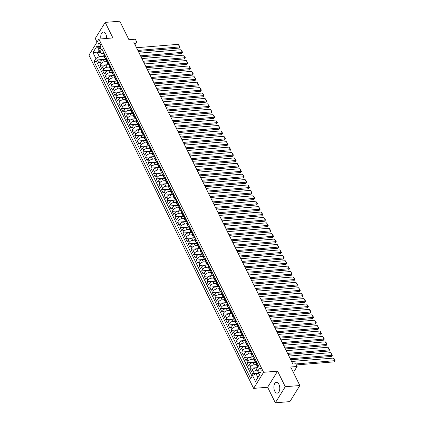 <?xml version="1.0" encoding="UTF-8"?>
<svg xmlns="http://www.w3.org/2000/svg" width="424" height="424" viewBox="0 0 424 424"><rect width="100%" height="100%" fill="white"/><g stroke="black" fill="none" stroke-linecap="round" stroke-linejoin="round"><path stroke-width="0.64" d="M278.918 384.335A5.427 2.936 -94.7 0 0 276.379 382.321A5.427 2.936 -94.7 0 0 274.01 385.496A5.427 2.936 -94.7 0 0 274.72 391.119A5.427 2.936 -94.7 0 0 277.259 393.133A5.427 2.936 -94.7 0 0 279.628 389.958A5.427 2.936 -94.7 0 0 278.918 384.335M106.657 38.446A5.427 2.936 -94.7 0 0 105.804 34.068A5.427 2.936 -94.7 0 0 103.265 32.054A5.427 2.936 -94.7 0 0 100.954 38.913M260.781 369.066A2.226 1.203 -94.7 0 0 259.737 368.233A2.226 1.203 -94.7 0 0 258.767 369.537A2.226 1.203 -94.7 0 0 259.059 371.843A2.226 1.203 -94.7 0 0 260.098 372.675A2.226 1.203 -94.7 0 0 261.073 371.371A2.226 1.203 -94.7 0 0 260.781 369.066M275.319 402.8L289.894 401.613L299.848 385.527L285.273 386.714L277.588 371.164L263.59 372.304L253.637 388.389L267.634 387.25L275.319 402.8L285.273 386.714M263.59 372.304L98.903 39.077L88.95 55.162L253.637 388.389M98.903 39.077L112.895 37.937L105.21 22.387L95.257 38.473L97.043 42.082M105.21 22.387L119.785 21.2L128.944 39.729L135.357 39.204L136.692 41.912L133.777 42.146L292.851 364.015L295.767 363.776L297.107 366.479L290.689 367.004L299.848 385.527M106.567 59.392L103.35 59.657A2.783 1.383 153.7 0 0 99.942 61.586L98.962 63.171L97.356 59.927L106.466 59.185M106.647 61.639L104.421 61.819A2.783 1.383 153.7 0 0 101.013 63.748L100.032 65.333L109.138 64.591M100.032 65.333L101.633 68.582L102.619 66.992A2.783 1.383 153.7 0 1 106.027 65.068L109.244 64.803M112.249 70.888L112.243 70.872A1.844 0.917 -26.3 0 1 112.206 70.522L111.883 69.875A1.844 0.917 153.7 0 0 111.92 70.225L108.698 70.474A2.783 1.383 153.7 0 0 105.29 72.403L104.309 73.988L102.703 70.744L111.809 70.002M114.925 76.299L114.915 76.283A1.844 0.917 -26.3 0 1 114.878 75.933L114.56 75.287A1.844 0.917 153.7 0 0 114.597 75.636L111.374 75.885A2.783 1.383 153.7 0 0 107.966 77.815L106.981 79.399L105.38 76.156L114.485 75.414M117.596 81.71L117.591 81.694A1.844 0.917 -26.3 0 1 117.554 81.344L117.231 80.693A1.844 0.917 153.7 0 0 117.268 81.042L114.045 81.297A2.783 1.383 153.7 0 0 110.638 83.221L109.657 84.811L108.051 81.562L117.157 80.82M120.262 87.1L120.268 87.116A1.844 0.917 -26.3 0 1 120.225 86.75L119.907 86.104A1.844 0.917 153.7 0 0 119.939 86.454L116.722 86.703A2.783 1.383 153.7 0 0 113.309 88.632L112.328 90.217L110.722 86.973L119.833 86.231M122.944 92.527L122.933 92.512A1.844 0.917 -26.3 0 1 122.902 92.162L122.578 91.515A1.844 0.917 153.7 0 0 122.615 91.86L119.393 92.114A2.783 1.383 153.7 0 0 115.985 94.043L115.005 95.628L113.399 92.384L122.504 91.642M125.281 97.26L122.064 97.525A2.783 1.383 153.7 0 0 118.656 99.449L117.676 101.039L116.07 97.79L125.181 97.048M127.958 102.672L124.741 102.931A2.783 1.383 153.7 0 0 121.333 104.861L120.347 106.445L118.747 103.202L127.852 102.46M130.629 108.078L127.412 108.343A2.783 1.383 153.7 0 0 124.004 110.272L123.024 111.857L121.418 108.613L130.528 107.871M133.306 113.489L130.089 113.749A2.783 1.383 153.7 0 0 126.681 115.678L125.695 117.268L124.094 114.019L133.2 113.277M136.305 119.557L136.311 119.573A1.844 0.917 -26.3 0 1 136.268 119.208L135.945 118.561A1.844 0.917 153.7 0 0 135.982 118.911L132.76 119.16A2.783 1.383 153.7 0 0 129.352 121.089L128.371 122.674L126.765 119.43L135.871 118.688M138.982 124.985L138.977 124.969A1.844 0.917 -26.3 0 1 138.939 124.619L138.622 123.972A1.844 0.917 153.7 0 0 138.653 124.317L135.436 124.571A2.783 1.383 153.7 0 0 132.028 126.5L131.043 128.085L129.442 124.842L138.547 124.1M141.658 130.396L141.648 130.38A1.844 0.917 -26.3 0 1 141.616 130.03L141.293 129.378A1.844 0.917 153.7 0 0 141.33 129.728L138.107 129.977A2.783 1.383 153.7 0 0 134.7 131.906L133.719 133.496L132.113 130.248L141.219 129.506M143.996 135.129L140.779 135.388A2.783 1.383 153.7 0 0 137.371 137.318L136.39 138.902L134.784 135.659L143.895 134.917M146.672 140.535L143.455 140.8A2.783 1.383 153.7 0 0 140.047 142.729L139.067 144.314L137.461 141.07L146.566 140.328M149.343 145.946L146.126 146.206A2.783 1.383 153.7 0 0 142.718 148.135L141.738 149.725L140.132 146.476L149.243 145.734M152.354 152.031L152.343 152.015A1.844 0.917 -26.3 0 1 152.306 151.665L151.988 151.018A1.844 0.917 153.7 0 0 152.025 151.368L148.803 151.617A2.783 1.383 153.7 0 0 145.395 153.546L144.409 155.131L142.809 151.887L151.914 151.145M154.691 156.763L151.474 157.028A2.783 1.383 153.7 0 0 148.066 158.958L147.086 160.542L145.48 157.299L154.59 156.557M157.368 162.175L154.151 162.434A2.783 1.383 153.7 0 0 150.743 164.364L149.757 165.954L148.156 162.705L157.262 161.963M160.367 168.243L160.373 168.259A1.844 0.917 -26.3 0 1 160.33 167.893L160.007 167.247A1.844 0.917 153.7 0 0 160.044 167.597L156.822 167.846A2.783 1.383 153.7 0 0 153.414 169.775L152.433 171.36L150.827 168.116L159.933 167.374M163.044 173.67L163.039 173.654A1.844 0.917 -26.3 0 1 163.002 173.305L162.684 172.658A1.844 0.917 153.7 0 0 162.715 173.003L159.498 173.257A2.783 1.383 153.7 0 0 156.085 175.186L155.105 176.771L153.504 173.527L162.609 172.785M165.387 178.403L162.169 178.663A2.783 1.383 153.7 0 0 158.762 180.592L157.781 182.182L156.175 178.933L165.281 178.191M168.058 183.815L164.841 184.074A2.783 1.383 153.7 0 0 161.433 186.004L160.452 187.588L158.846 184.345L167.957 183.603M170.734 189.221L167.517 189.486A2.783 1.383 153.7 0 0 164.109 191.415L163.129 193L161.523 189.756L170.628 189.014M173.734 195.294L173.739 195.305A1.844 0.917 -26.3 0 1 173.697 194.945L173.374 194.293A1.844 0.917 153.7 0 0 173.411 194.643L170.188 194.892A2.783 1.383 153.7 0 0 166.78 196.821L165.8 198.411L164.194 195.162L173.305 194.42M176.405 200.7L176.416 200.716A1.844 0.917 -26.3 0 1 176.368 200.351L176.05 199.704A1.844 0.917 153.7 0 0 176.087 200.054L172.865 200.303A2.783 1.383 153.7 0 0 169.457 202.232L168.471 203.817L166.871 200.573L175.976 199.831M178.753 205.449L175.536 205.714A2.783 1.383 153.7 0 0 172.128 207.643L171.148 209.228L169.542 205.984L178.652 205.243M181.43 210.861L178.213 211.12A2.783 1.383 153.7 0 0 174.805 213.049L173.819 214.639L172.218 211.391L181.324 210.649M184.101 216.272L180.884 216.532A2.783 1.383 153.7 0 0 177.476 218.461L176.495 220.045L174.889 216.802L183.995 216.06M186.772 221.678L183.56 221.943A2.783 1.383 153.7 0 0 180.147 223.872L179.167 225.457L177.566 222.213L186.671 221.471M189.448 227.089L186.231 227.349A2.783 1.383 153.7 0 0 182.823 229.278L181.843 230.868L180.237 227.619L189.343 226.877M192.454 233.174L192.448 233.158A1.844 0.917 -26.3 0 1 192.411 232.808L192.093 232.161A1.844 0.917 153.7 0 0 192.125 232.511L188.903 232.76A2.783 1.383 153.7 0 0 185.495 234.689L184.514 236.274L182.908 233.03L192.019 232.288M195.119 238.569L195.13 238.585A1.844 0.917 -26.3 0 1 195.088 238.219L194.764 237.567A1.844 0.917 153.7 0 0 194.802 237.917L191.579 238.171A2.783 1.383 153.7 0 0 188.171 240.101L187.191 241.685L185.585 238.442L194.69 237.7M197.796 243.975L197.801 243.991A1.844 0.917 -26.3 0 1 197.759 243.63L197.436 242.978A1.844 0.917 153.7 0 0 197.473 243.328L194.25 243.577A2.783 1.383 153.7 0 0 190.842 245.507L189.862 247.097L188.256 243.848L197.367 243.106M200.467 249.386L200.478 249.402A1.844 0.917 -26.3 0 1 200.43 249.036L200.112 248.39A1.844 0.917 153.7 0 0 200.149 248.74L196.927 248.989A2.783 1.383 153.7 0 0 193.519 250.918L192.533 252.503L190.933 249.259L200.038 248.517M202.815 254.135L199.598 254.4A2.783 1.383 153.7 0 0 196.19 256.329L195.21 257.914L193.604 254.67L202.709 253.928M205.492 259.546L202.274 259.806A2.783 1.383 153.7 0 0 198.867 261.735L197.881 263.325L196.28 260.076L205.386 259.334M208.163 264.958L204.946 265.217A2.783 1.383 153.7 0 0 201.538 267.147L200.557 268.731L198.951 265.488L208.057 264.746M210.834 270.364L207.622 270.629A2.783 1.383 153.7 0 0 204.209 272.558L203.228 274.143L201.623 270.894L210.733 270.157M213.844 276.448L213.834 276.432A1.844 0.917 -26.3 0 1 213.802 276.088L213.479 275.436A1.844 0.917 153.7 0 0 213.516 275.786L210.293 276.035A2.783 1.383 153.7 0 0 206.886 277.964L205.905 279.554L204.299 276.305L213.404 275.563M216.51 281.843L216.516 281.859A1.844 0.917 -26.3 0 1 216.473 281.494L216.155 280.847A1.844 0.917 153.7 0 0 216.187 281.197L212.965 281.446A2.783 1.383 153.7 0 0 209.557 283.375L208.576 284.96L206.97 281.716L216.081 280.974M219.182 287.255L219.192 287.271A1.844 0.917 -26.3 0 1 219.15 286.905L218.826 286.253A1.844 0.917 153.7 0 0 218.864 286.603L215.641 286.857A2.783 1.383 153.7 0 0 212.233 288.786L211.247 290.371L209.647 287.122L218.752 286.386M221.858 292.661L221.863 292.677A1.844 0.917 -26.3 0 1 221.821 292.316L221.498 291.664A1.844 0.917 153.7 0 0 221.535 292.014L218.312 292.263A2.783 1.383 153.7 0 0 214.904 294.192L213.924 295.782L212.318 292.534L221.429 291.791M224.206 297.409L220.989 297.675A2.783 1.383 153.7 0 0 217.581 299.604L216.595 301.188L214.994 297.945L224.1 297.203M226.877 302.821L223.66 303.086A2.783 1.383 153.7 0 0 220.252 305.01L219.272 306.6L217.666 303.351L226.771 302.609M229.548 308.232L226.337 308.492A2.783 1.383 153.7 0 0 222.929 310.421L221.943 312.006L220.342 308.762L229.448 308.02M232.225 313.638L229.008 313.903A2.783 1.383 153.7 0 0 225.6 315.832L224.619 317.417L223.013 314.173L232.119 313.431M235.23 319.728L235.225 319.712A1.844 0.917 -26.3 0 1 235.188 319.362L234.869 318.71A1.844 0.917 153.7 0 0 234.901 319.06L231.679 319.314A2.783 1.383 153.7 0 0 228.271 321.238L227.291 322.828L225.685 319.579L234.795 318.837M237.906 325.134L237.896 325.118A1.844 0.917 -26.3 0 1 237.864 324.768L237.541 324.121A1.844 0.917 153.7 0 0 237.578 324.471L234.355 324.72A2.783 1.383 153.7 0 0 230.948 326.65L229.967 328.234L228.361 324.991L237.467 324.249M240.572 330.529L240.578 330.545A1.844 0.917 -26.3 0 1 240.535 330.179L240.217 329.533A1.844 0.917 153.7 0 0 240.249 329.883L237.027 330.132A2.783 1.383 153.7 0 0 233.619 332.061L232.638 333.646L231.032 330.402L240.143 329.66M243.254 335.956L243.244 335.941A1.844 0.917 -26.3 0 1 243.206 335.591L242.888 334.939A1.844 0.917 153.7 0 0 242.926 335.289L239.703 335.543A2.783 1.383 153.7 0 0 236.295 337.467L235.309 339.057L233.709 335.808L242.814 335.066M245.591 340.689L242.374 340.949A2.783 1.383 153.7 0 0 238.966 342.878L237.986 344.463L236.38 341.219L245.491 340.477M248.268 346.095L245.051 346.36A2.783 1.383 153.7 0 0 241.643 348.29L240.657 349.874L239.057 346.631L248.162 345.889M250.939 351.507L247.722 351.772A2.783 1.383 153.7 0 0 244.314 353.696L243.334 355.286L241.728 352.037L250.833 351.295M253.944 357.591L253.939 357.575A1.844 0.917 -26.3 0 1 253.902 357.225L253.584 356.579A1.844 0.917 153.7 0 0 253.616 356.929L250.399 357.178A2.783 1.383 153.7 0 0 246.985 359.107L246.005 360.692L244.404 357.448L253.51 356.706M256.621 363.002L256.61 362.986A1.844 0.917 -26.3 0 1 256.578 362.637L256.255 361.99A1.844 0.917 153.7 0 0 256.292 362.334L253.07 362.589A2.783 1.383 153.7 0 0 249.662 364.518L248.681 366.103L247.075 362.859L256.181 362.117M257.304 367.873L255.741 367.995A2.783 1.383 153.7 0 0 252.333 369.924L251.353 371.514L249.747 368.265L257.447 367.64M98.379 46.635L98.967 47.827A2.157 1.166 -94.7 0 0 99.974 48.628A2.157 1.166 -94.7 0 0 100.917 47.366A2.157 1.166 -94.7 0 0 100.636 45.13L100.048 43.942A2.157 1.166 -94.7 0 0 99.036 43.142A2.157 1.166 -94.7 0 0 98.098 44.403A2.157 1.166 -94.7 0 0 98.379 46.635L100.965 46.428M100.499 52.571L97.425 52.825L99.301 56.609L95.888 58.539L94.006 61.581L250.674 378.579L252.561 375.537L255.502 381.483L259.589 374.88L256.647 368.928L258.534 365.886L101.861 48.887L99.979 51.929L101.235 53.482L103.551 53.291M95.888 58.539L92.951 52.587L97.038 45.983L99.979 51.929M257.241 370.126L256.812 370.163L255.741 367.995M256.366 364.571L254.14 364.751L253.07 362.589M253.69 359.16L251.464 359.34L250.399 357.178M251.019 353.754L248.793 353.934L247.722 351.772M248.342 348.343L246.116 348.523L245.051 346.36M245.671 342.931L243.445 343.111L242.374 340.949M243 337.525L240.774 337.705L239.703 335.543M240.323 332.114L238.097 332.294L237.027 330.132M237.652 326.703L235.426 326.883L234.355 324.72M234.976 321.297L232.75 321.477L231.679 319.314M232.304 315.885L230.078 316.066L229.008 313.903M229.628 310.474L227.402 310.659L226.337 308.492M226.957 305.068L224.731 305.248L223.66 303.086M224.28 299.657L222.054 299.837L220.989 297.675M221.609 294.245L219.383 294.431L218.312 292.263M218.938 288.839L216.712 289.02L215.641 286.857M216.261 283.428L214.035 283.608L212.965 281.446M213.59 278.017L211.364 278.202L210.293 276.035M210.913 272.611L208.688 272.791L207.622 270.629M208.242 267.2L206.016 267.38L204.946 265.217M205.566 261.788L203.34 261.974L202.274 259.806M202.895 256.382L200.669 256.562L199.598 254.4M200.223 250.971L197.997 251.151L196.927 248.989M197.547 245.56L195.321 245.745L194.25 243.577M194.876 240.154L192.65 240.334L191.579 238.171M192.199 234.742L189.973 234.923L188.903 232.76M189.528 229.331L187.302 229.517L186.231 227.349M186.852 223.925L184.626 224.105L183.56 221.943M184.18 218.514L181.954 218.694L180.884 216.532M181.504 213.102L179.278 213.288L178.213 211.12M178.833 207.696L176.607 207.877L175.536 205.714M176.161 202.285L173.935 202.465L172.865 200.303M173.485 196.874L171.259 197.059L170.188 194.892M170.814 191.468L168.588 191.648L167.517 189.486M168.137 186.057L165.911 186.237L164.841 184.074M165.466 180.645L163.24 180.831L162.169 178.663M162.79 175.239L160.564 175.419L159.498 173.257M160.118 169.828L157.892 170.008L156.822 167.846M157.442 164.417L155.216 164.602L154.151 162.434M154.771 159.011L152.545 159.191L151.474 157.028M152.099 153.599L149.873 153.779L148.803 151.617M149.423 148.193L147.197 148.374L146.126 146.206M146.752 142.782L144.526 142.962L143.455 140.8M144.075 137.371L141.849 137.551L140.779 135.388M141.404 131.965L139.178 132.145L138.107 129.977M138.728 126.553L136.502 126.734L135.436 124.571M136.056 121.142L133.83 121.322L132.76 119.16M133.38 115.736L131.154 115.916L130.089 113.749M130.709 110.325L128.483 110.505L127.412 108.343M128.037 104.913L125.811 105.094L124.741 102.931M125.361 99.508L123.135 99.688L122.064 97.525M122.69 94.096L120.464 94.276L119.393 92.114M120.013 88.685L117.787 88.865L116.722 86.703M117.342 83.279L115.116 83.459L114.045 81.297M114.666 77.868L112.44 78.048L111.374 75.885M111.994 72.456L109.768 72.637L108.698 70.474M109.318 67.05L107.097 67.231L106.027 65.068M97.356 59.927L96.455 61.385L252.095 376.289M256.812 370.163A2.783 1.383 -26.3 0 0 253.404 372.092L252.423 373.676L253.17 375.187M249.747 368.265L250.732 366.681A2.783 1.383 -26.3 0 1 254.14 364.751M247.075 362.859L248.056 361.269A2.783 1.383 -26.3 0 1 251.464 359.34M244.404 357.448L245.385 355.863A2.783 1.383 -26.3 0 1 248.793 353.934M241.728 352.037L242.708 350.452A2.783 1.383 -26.3 0 1 246.116 348.523M239.057 346.631L240.037 345.041A2.783 1.383 -26.3 0 1 243.445 343.111M236.38 341.219L237.361 339.635A2.783 1.383 -26.3 0 1 240.774 337.705M233.709 335.808L234.689 334.223A2.783 1.383 -26.3 0 1 238.097 332.294M231.032 330.402L232.018 328.812A2.783 1.383 -26.3 0 1 235.426 326.883M228.361 324.991L229.342 323.406A2.783 1.383 -26.3 0 1 232.75 321.477M225.685 319.579L226.67 317.995A2.783 1.383 -26.3 0 1 230.078 316.066M223.013 314.173L223.994 312.583A2.783 1.383 -26.3 0 1 227.402 310.659M220.342 308.762L221.323 307.177A2.783 1.383 -26.3 0 1 224.731 305.248M217.666 303.351L218.646 301.766A2.783 1.383 -26.3 0 1 222.054 299.837M214.994 297.945L215.975 296.355A2.783 1.383 -26.3 0 1 219.383 294.431M212.318 292.534L213.304 290.949A2.783 1.383 -26.3 0 1 216.712 289.02M209.647 287.122L210.627 285.538A2.783 1.383 -26.3 0 1 214.035 283.608M206.97 281.716L207.956 280.126A2.783 1.383 -26.3 0 1 211.364 278.202M204.299 276.305L205.28 274.72A2.783 1.383 -26.3 0 1 208.688 272.791M201.623 270.894L202.608 269.309A2.783 1.383 -26.3 0 1 206.016 267.38M198.951 265.488L199.932 263.898A2.783 1.383 -26.3 0 1 203.34 261.974M196.28 260.076L197.261 258.492A2.783 1.383 -26.3 0 1 200.669 256.562M193.604 254.67L194.584 253.08A2.783 1.383 -26.3 0 1 197.997 251.151M190.933 249.259L191.913 247.669A2.783 1.383 -26.3 0 1 195.321 245.745M188.256 243.848L189.242 242.263A2.783 1.383 -26.3 0 1 192.65 240.334M185.585 238.442L186.565 236.852A2.783 1.383 -26.3 0 1 189.973 234.923M182.908 233.03L183.894 231.446A2.783 1.383 -26.3 0 1 187.302 229.517M180.237 227.619L181.218 226.034A2.783 1.383 -26.3 0 1 184.626 224.105M177.566 222.213L178.546 220.623A2.783 1.383 -26.3 0 1 181.954 218.694M174.889 216.802L175.87 215.217A2.783 1.383 -26.3 0 1 179.278 213.288M172.218 211.391L173.199 209.806A2.783 1.383 -26.3 0 1 176.607 207.877M169.542 205.984L170.522 204.394A2.783 1.383 -26.3 0 1 173.935 202.465M166.871 200.573L167.851 198.989A2.783 1.383 -26.3 0 1 171.259 197.059M164.194 195.162L165.18 193.577A2.783 1.383 -26.3 0 1 168.588 191.648M161.523 189.756L162.503 188.166A2.783 1.383 -26.3 0 1 165.911 186.237M158.846 184.345L159.832 182.76A2.783 1.383 -26.3 0 1 163.24 180.831M156.175 178.933L157.156 177.349A2.783 1.383 -26.3 0 1 160.564 175.419M153.504 173.527L154.484 171.937A2.783 1.383 -26.3 0 1 157.892 170.008M150.827 168.116L151.808 166.531A2.783 1.383 -26.3 0 1 155.216 164.602M148.156 162.705L149.137 161.12A2.783 1.383 -26.3 0 1 152.545 159.191M145.48 157.299L146.46 155.709A2.783 1.383 -26.3 0 1 149.873 153.779M142.809 151.887L143.789 150.303A2.783 1.383 -26.3 0 1 147.197 148.374M140.132 146.476L141.118 144.891A2.783 1.383 -26.3 0 1 144.526 142.962M137.461 141.07L138.441 139.48A2.783 1.383 -26.3 0 1 141.849 137.551M134.784 135.659L135.77 134.074A2.783 1.383 -26.3 0 1 139.178 132.145M132.113 130.248L133.094 128.663A2.783 1.383 -26.3 0 1 136.502 126.734M129.442 124.842L130.422 123.252A2.783 1.383 -26.3 0 1 133.83 121.322M126.765 119.43L127.746 117.846A2.783 1.383 -26.3 0 1 131.154 115.916M124.094 114.019L125.075 112.434A2.783 1.383 -26.3 0 1 128.483 110.505M121.418 108.613L122.403 107.023A2.783 1.383 -26.3 0 1 125.811 105.094M118.747 103.202L119.727 101.617A2.783 1.383 -26.3 0 1 123.135 99.688M116.07 97.79L117.056 96.206A2.783 1.383 -26.3 0 1 120.464 94.276M113.399 92.384L114.379 90.794A2.783 1.383 -26.3 0 1 117.787 88.865M110.722 86.973L111.708 85.388A2.783 1.383 -26.3 0 1 115.116 83.459M108.051 81.562L109.032 79.977A2.783 1.383 -26.3 0 1 112.44 78.048M105.38 76.156L106.36 74.566A2.783 1.383 -26.3 0 1 109.768 72.637M102.703 70.744L103.684 69.16A2.783 1.383 -26.3 0 1 107.097 67.231M105.571 56.387L105.099 57.139A2.783 1.383 153.7 0 0 104.94 58.183A2.783 1.383 153.7 0 0 106.223 58.698M104.5 54.224L104.034 54.977A2.783 1.383 153.7 0 0 103.869 56.021L104.94 58.183M107.171 59.636L106.705 60.388A2.783 1.383 153.7 0 0 106.546 61.432L107.611 63.595A2.783 1.383 -26.3 0 1 107.776 62.551L108.242 61.798M109.848 65.042L109.381 65.794A2.783 1.383 153.7 0 0 109.217 66.838L110.288 69.006A2.783 1.383 -26.3 0 1 110.447 67.962L110.913 67.204M112.519 70.453L112.053 71.206A2.783 1.383 153.7 0 0 111.888 72.25L112.959 74.412A2.783 1.383 -26.3 0 1 113.123 73.368L113.59 72.615M115.196 75.864L114.724 76.617A2.783 1.383 153.7 0 0 114.565 77.661L115.635 79.823A2.783 1.383 -26.3 0 1 115.794 78.779L116.261 78.027M117.867 81.27L117.4 82.023A2.783 1.383 153.7 0 0 117.236 83.067L118.307 85.229A2.783 1.383 -26.3 0 1 118.471 84.191L118.937 83.433M120.538 86.682L120.072 87.434A2.783 1.383 153.7 0 0 119.913 88.478L120.983 90.641A2.783 1.383 -26.3 0 1 121.142 89.597L121.609 88.844M123.214 92.088L122.748 92.845A2.783 1.383 153.7 0 0 122.584 93.89L123.654 96.052A2.783 1.383 -26.3 0 1 123.819 95.008L124.285 94.255M125.886 97.499L125.419 98.251A2.783 1.383 153.7 0 0 125.26 99.296L126.326 101.458A2.783 1.383 -26.3 0 1 126.49 100.419L126.956 99.661M128.562 102.91L128.096 103.663A2.783 1.383 153.7 0 0 127.931 104.707L129.002 106.869A2.783 1.383 -26.3 0 1 129.161 105.825L129.633 105.073M131.233 108.316L130.767 109.074A2.783 1.383 153.7 0 0 130.608 110.118L131.673 112.281A2.783 1.383 -26.3 0 1 131.838 111.236L132.304 110.484M133.91 113.727L133.443 114.48A2.783 1.383 153.7 0 0 133.279 115.524L134.35 117.687A2.783 1.383 -26.3 0 1 134.509 116.648L134.975 115.89M136.581 119.139L136.115 119.891A2.783 1.383 153.7 0 0 135.95 120.935L137.021 123.098A2.783 1.383 -26.3 0 1 137.185 122.054L137.652 121.301M139.257 124.545L138.786 125.303A2.783 1.383 153.7 0 0 138.627 126.341L139.697 128.509A2.783 1.383 -26.3 0 1 139.856 127.465L140.323 126.712M141.929 129.956L141.462 130.709A2.783 1.383 153.7 0 0 141.298 131.753L142.369 133.915A2.783 1.383 -26.3 0 1 142.533 132.876L142.999 132.118M144.6 135.367L144.133 136.12A2.783 1.383 153.7 0 0 143.975 137.164L145.045 139.326A2.783 1.383 -26.3 0 1 145.204 138.282L145.671 137.53M147.276 140.773L146.81 141.531A2.783 1.383 153.7 0 0 146.646 142.57L147.716 144.738A2.783 1.383 -26.3 0 1 147.881 143.694L148.347 142.941M149.948 146.185L149.481 146.937A2.783 1.383 153.7 0 0 149.322 147.981L150.388 150.144A2.783 1.383 -26.3 0 1 150.552 149.105L151.018 148.347M152.624 151.596L152.158 152.349A2.783 1.383 153.7 0 0 151.993 153.393L153.064 155.555A2.783 1.383 -26.3 0 1 153.223 154.511L153.689 153.758M155.295 157.002L154.829 157.76A2.783 1.383 153.7 0 0 154.67 158.799L155.735 160.966A2.783 1.383 -26.3 0 1 155.899 159.922L156.366 159.17M157.972 162.413L157.505 163.166A2.783 1.383 153.7 0 0 157.341 164.21L158.412 166.372A2.783 1.383 -26.3 0 1 158.571 165.334L159.037 164.576M160.643 167.825L160.177 168.577A2.783 1.383 153.7 0 0 160.012 169.621L161.083 171.784A2.783 1.383 -26.3 0 1 161.247 170.739L161.714 169.987M163.314 173.231L162.848 173.988A2.783 1.383 153.7 0 0 162.689 175.027L163.759 177.195A2.783 1.383 -26.3 0 1 163.918 176.151L164.385 175.398M165.991 178.642L165.524 179.394A2.783 1.383 153.7 0 0 165.36 180.439L166.431 182.601A2.783 1.383 -26.3 0 1 166.595 181.562L167.061 180.804M168.662 184.053L168.196 184.806A2.783 1.383 153.7 0 0 168.037 185.85L169.107 188.012A2.783 1.383 -26.3 0 1 169.266 186.968L169.733 186.216M171.338 189.459L170.872 190.217A2.783 1.383 153.7 0 0 170.708 191.256L171.778 193.423A2.783 1.383 -26.3 0 1 171.943 192.379L172.409 191.627M174.01 194.87L173.543 195.623A2.783 1.383 153.7 0 0 173.384 196.667L174.45 198.829A2.783 1.383 -26.3 0 1 174.614 197.791L175.08 197.033M176.686 200.282L176.22 201.034A2.783 1.383 153.7 0 0 176.055 202.078L177.126 204.241A2.783 1.383 -26.3 0 1 177.285 203.197L177.751 202.444M179.357 205.688L178.891 206.446A2.783 1.383 153.7 0 0 178.732 207.484L179.797 209.652A2.783 1.383 -26.3 0 1 179.962 208.608L180.428 207.855M182.034 211.099L181.567 211.852A2.783 1.383 153.7 0 0 181.403 212.896L182.474 215.058A2.783 1.383 -26.3 0 1 182.633 214.019L183.099 213.261M184.705 216.51L184.239 217.263A2.783 1.383 153.7 0 0 184.074 218.307L185.145 220.469A2.783 1.383 -26.3 0 1 185.309 219.425L185.776 218.673M187.376 221.916L186.91 222.674A2.783 1.383 153.7 0 0 186.751 223.713L187.821 225.881A2.783 1.383 -26.3 0 1 187.98 224.837L188.447 224.084M190.053 227.328L189.586 228.08A2.783 1.383 153.7 0 0 189.422 229.124L190.493 231.287A2.783 1.383 -26.3 0 1 190.657 230.248L191.123 229.49M192.724 232.739L192.258 233.492A2.783 1.383 153.7 0 0 192.099 234.536L193.169 236.698A2.783 1.383 -26.3 0 1 193.328 235.654L193.794 234.901M195.4 238.145L194.934 238.903A2.783 1.383 153.7 0 0 194.77 239.942L195.84 242.109A2.783 1.383 -26.3 0 1 196.005 241.065L196.471 240.313M198.072 243.556L197.605 244.309A2.783 1.383 153.7 0 0 197.446 245.353L198.512 247.515A2.783 1.383 -26.3 0 1 198.676 246.477L199.142 245.719M200.748 248.968L200.282 249.72A2.783 1.383 153.7 0 0 200.117 250.764L201.188 252.927A2.783 1.383 -26.3 0 1 201.347 251.883L201.813 251.13M203.419 254.374L202.953 255.131A2.783 1.383 153.7 0 0 202.789 256.17L203.859 258.338A2.783 1.383 -26.3 0 1 204.024 257.294L204.49 256.541M206.096 259.785L205.624 260.537A2.783 1.383 153.7 0 0 205.465 261.582L206.536 263.744A2.783 1.383 -26.3 0 1 206.695 262.7L207.161 261.947M208.767 265.196L208.301 265.949A2.783 1.383 153.7 0 0 208.136 266.993L209.207 269.155A2.783 1.383 -26.3 0 1 209.371 268.111L209.838 267.358M211.438 270.602L210.972 271.36A2.783 1.383 153.7 0 0 210.813 272.399L211.883 274.566A2.783 1.383 -26.3 0 1 212.042 273.522L212.509 272.77M214.115 276.013L213.648 276.766A2.783 1.383 153.7 0 0 213.484 277.81L214.555 279.973A2.783 1.383 -26.3 0 1 214.719 278.928L215.185 278.176M216.786 281.425L216.32 282.177A2.783 1.383 153.7 0 0 216.161 283.221L217.226 285.384A2.783 1.383 -26.3 0 1 217.39 284.34L217.857 283.587M219.462 286.831L218.996 287.589A2.783 1.383 153.7 0 0 218.832 288.627L219.902 290.795A2.783 1.383 -26.3 0 1 220.061 289.751L220.533 288.998M222.134 292.242L221.667 292.995A2.783 1.383 153.7 0 0 221.508 294.039L222.573 296.201A2.783 1.383 -26.3 0 1 222.738 295.157L223.204 294.404M224.81 297.653L224.344 298.406A2.783 1.383 153.7 0 0 224.179 299.45L225.25 301.612A2.783 1.383 -26.3 0 1 225.409 300.568L225.875 299.816M227.481 303.059L227.015 303.817A2.783 1.383 153.7 0 0 226.851 304.856L227.921 307.024A2.783 1.383 -26.3 0 1 228.086 305.98L228.552 305.222M230.158 308.471L229.686 309.223A2.783 1.383 153.7 0 0 229.527 310.267L230.598 312.43A2.783 1.383 -26.3 0 1 230.757 311.386L231.223 310.633M232.829 313.882L232.363 314.635A2.783 1.383 153.7 0 0 232.198 315.679L233.269 317.841A2.783 1.383 -26.3 0 1 233.433 316.797L233.9 316.044M235.5 319.288L235.034 320.041A2.783 1.383 153.7 0 0 234.875 321.085L235.945 323.252A2.783 1.383 -26.3 0 1 236.104 322.208L236.571 321.45M238.177 324.699L237.71 325.452A2.783 1.383 153.7 0 0 237.546 326.496L238.617 328.658A2.783 1.383 -26.3 0 1 238.781 327.614L239.247 326.862M240.848 330.111L240.382 330.863A2.783 1.383 153.7 0 0 240.223 331.907L241.288 334.07A2.783 1.383 -26.3 0 1 241.452 333.026L241.918 332.273M243.524 335.517L243.058 336.269A2.783 1.383 153.7 0 0 242.894 337.313L243.964 339.476A2.783 1.383 -26.3 0 1 244.123 338.437L244.595 337.679M246.196 340.928L245.729 341.68A2.783 1.383 153.7 0 0 245.57 342.724L246.636 344.887A2.783 1.383 -26.3 0 1 246.8 343.843L247.266 343.09M248.872 346.339L248.406 347.092A2.783 1.383 153.7 0 0 248.241 348.136L249.312 350.298A2.783 1.383 -26.3 0 1 249.471 349.254L249.937 348.502M251.543 351.745L251.077 352.498A2.783 1.383 153.7 0 0 250.913 353.542L251.983 355.704A2.783 1.383 -26.3 0 1 252.148 354.665L252.614 353.908M254.214 357.156L253.748 357.909A2.783 1.383 153.7 0 0 253.589 358.953L254.66 361.116A2.783 1.383 -26.3 0 1 254.819 360.071L255.285 359.319M256.891 362.562L256.425 363.32A2.783 1.383 153.7 0 0 256.26 364.364L257.331 366.527A2.783 1.383 -26.3 0 1 257.495 365.483L257.962 364.73M103.975 56.228L99.301 56.609M293.397 372.473L297.107 366.479M135.007 44.637L136.692 41.912M99.089 50.133L97.425 52.825L92.951 52.587M258.847 373.374L255.969 373.608L257.84 377.392L259.504 374.705M96.455 61.385L94.006 61.581M252.423 373.676L258.741 373.162M108.899 64.109A2.783 1.383 -26.3 0 1 107.611 63.595M111.57 69.515A2.783 1.383 -26.3 0 1 110.288 69.006M114.247 74.926A2.783 1.383 -26.3 0 1 112.959 74.412M116.918 80.337A2.783 1.383 -26.3 0 1 115.635 79.823M119.595 85.743A2.783 1.383 -26.3 0 1 118.307 85.229M122.266 91.155A2.783 1.383 -26.3 0 1 120.983 90.641M124.937 96.566A2.783 1.383 -26.3 0 1 123.654 96.052M127.613 101.972A2.783 1.383 -26.3 0 1 126.326 101.458M130.285 107.383A2.783 1.383 -26.3 0 1 129.002 106.869M132.961 112.795A2.783 1.383 -26.3 0 1 131.673 112.281M135.632 118.201A2.783 1.383 -26.3 0 1 134.35 117.687M138.309 123.612A2.783 1.383 -26.3 0 1 137.021 123.098M140.98 129.023A2.783 1.383 -26.3 0 1 139.697 128.509M143.651 134.429A2.783 1.383 -26.3 0 1 142.369 133.915M146.328 139.841A2.783 1.383 -26.3 0 1 145.045 139.326M148.999 145.252A2.783 1.383 -26.3 0 1 147.716 144.738M151.675 150.658A2.783 1.383 -26.3 0 1 150.388 150.144M154.347 156.069A2.783 1.383 -26.3 0 1 153.064 155.555M157.023 161.48A2.783 1.383 -26.3 0 1 155.735 160.966M159.694 166.886A2.783 1.383 -26.3 0 1 158.412 166.372M162.371 172.298A2.783 1.383 -26.3 0 1 161.083 171.784M165.042 177.709A2.783 1.383 -26.3 0 1 163.759 177.195M167.713 183.115A2.783 1.383 -26.3 0 1 166.431 182.601M170.39 188.526A2.783 1.383 -26.3 0 1 169.107 188.012M173.061 193.938A2.783 1.383 -26.3 0 1 171.778 193.423M175.737 199.344A2.783 1.383 -26.3 0 1 174.45 198.829M178.409 204.755A2.783 1.383 -26.3 0 1 177.126 204.241M181.085 210.166A2.783 1.383 -26.3 0 1 179.797 209.652M183.756 215.572A2.783 1.383 -26.3 0 1 182.474 215.058M186.433 220.983A2.783 1.383 -26.3 0 1 185.145 220.469M189.104 226.395A2.783 1.383 -26.3 0 1 187.821 225.881M191.775 231.801A2.783 1.383 -26.3 0 1 190.493 231.287M194.452 237.212A2.783 1.383 -26.3 0 1 193.169 236.698M197.123 242.623A2.783 1.383 -26.3 0 1 195.84 242.109M199.799 248.029A2.783 1.383 -26.3 0 1 198.512 247.515M202.471 253.441A2.783 1.383 -26.3 0 1 201.188 252.927M205.147 258.852A2.783 1.383 -26.3 0 1 203.859 258.338M207.818 264.258A2.783 1.383 -26.3 0 1 206.536 263.744M210.495 269.669A2.783 1.383 -26.3 0 1 209.207 269.155M213.166 275.081A2.783 1.383 -26.3 0 1 211.883 274.566M215.837 280.487A2.783 1.383 -26.3 0 1 214.555 279.973M218.514 285.898A2.783 1.383 -26.3 0 1 217.226 285.384M221.185 291.309A2.783 1.383 -26.3 0 1 219.902 290.795M223.861 296.715A2.783 1.383 -26.3 0 1 222.573 296.201M226.533 302.126A2.783 1.383 -26.3 0 1 225.25 301.612M229.209 307.538A2.783 1.383 -26.3 0 1 227.921 307.024M231.88 312.944A2.783 1.383 -26.3 0 1 230.598 312.43M234.552 318.355A2.783 1.383 -26.3 0 1 233.269 317.841M237.228 323.766A2.783 1.383 -26.3 0 1 235.945 323.252M239.899 329.172A2.783 1.383 -26.3 0 1 238.617 328.658M242.576 334.584A2.783 1.383 -26.3 0 1 241.288 334.07M245.247 339.99A2.783 1.383 -26.3 0 1 243.964 339.476M247.923 345.401A2.783 1.383 -26.3 0 1 246.636 344.887M250.595 350.812A2.783 1.383 -26.3 0 1 249.312 350.298M253.271 356.218A2.783 1.383 -26.3 0 1 251.983 355.704M255.942 361.63A2.783 1.383 -26.3 0 1 254.66 361.116M252.561 375.537L255.969 373.608M257.872 366.951A2.783 1.383 -26.3 0 1 257.331 366.527M255.502 381.483L257.84 377.392M277.588 371.164L267.634 387.25M103.535 52.279L103.488 52.3A1.844 0.917 153.7 0 0 103.392 52.968L103.901 53.996A1.844 0.917 153.7 0 0 104.193 54.251M136.539 47.727L178.292 44.329L179.633 47.032L178.96 48.119L179.988 46.889L137.874 50.435M138.362 51.426L178.96 48.119M104.23 54.659L104.219 54.643A1.844 0.917 -26.3 0 1 104.187 54.299L103.864 53.647A1.844 0.917 153.7 0 0 103.901 53.996M178.292 44.329L179.988 46.889M106.212 57.685L106.159 57.706A1.844 0.917 153.7 0 0 106.064 58.38L106.572 59.408A1.844 0.917 153.7 0 0 106.864 59.662M139.21 53.138L180.969 49.735L182.304 52.444L181.631 53.53L182.659 52.3L140.545 55.841M141.038 56.837L181.631 53.53M106.901 60.07L106.896 60.054A1.844 0.917 -26.3 0 1 106.859 59.705L106.535 59.058A1.844 0.917 153.7 0 0 106.572 59.408M180.969 49.735L182.659 52.3M108.883 63.096L108.835 63.118A1.844 0.917 153.7 0 0 108.74 63.785L109.249 64.814A1.844 0.917 153.7 0 0 109.54 65.073M141.881 58.549L183.64 55.147L184.981 57.85L184.308 58.936L185.336 57.712L143.222 61.252M143.709 62.243L184.308 58.936M109.578 65.481L109.567 65.466A1.844 0.917 -26.3 0 1 109.53 65.116L109.212 64.464A1.844 0.917 153.7 0 0 109.249 64.814M183.64 55.147L185.336 57.712M111.56 68.508L111.507 68.529A1.844 0.917 153.7 0 0 111.411 69.197L111.92 70.225A1.844 0.917 153.7 0 0 112.212 70.479M144.558 63.955L186.316 60.558L187.652 63.261L186.979 64.347L188.007 63.118L145.893 66.663M146.386 67.655L186.979 64.347M186.316 60.558L188.007 63.118M114.231 73.914L114.199 73.93A1.844 0.917 153.7 0 0 114.088 74.608L114.597 75.636A1.844 0.917 153.7 0 0 114.888 75.891M147.229 69.366L188.987 65.964L190.323 68.672L189.655 69.759L190.683 68.529L148.57 72.069M149.057 73.066L189.655 69.759M114.199 73.93L115.174 75.896M188.987 65.964L190.683 68.529M116.907 79.325L116.876 79.336A1.844 0.917 153.7 0 0 116.759 80.014L117.268 81.042A1.844 0.917 153.7 0 0 117.559 81.302M149.905 74.778L191.664 71.375L193 74.078L192.326 75.165L193.355 73.94L151.241 77.481M151.734 78.472L192.326 75.165M116.876 79.336L117.846 81.307M191.664 71.375L193.355 73.94M119.579 84.736L119.526 84.758A1.844 0.917 153.7 0 0 119.436 85.425L119.939 86.454A1.844 0.917 153.7 0 0 120.236 86.708M152.576 80.184L194.335 76.786L195.671 79.489L194.998 80.576L196.026 79.346L153.912 82.892M154.405 83.883L194.998 80.576M194.335 76.786L196.026 79.346M122.25 90.142L122.202 90.164A1.844 0.917 153.7 0 0 122.107 90.837L122.615 91.86A1.844 0.917 153.7 0 0 122.907 92.119M155.253 85.595L197.012 82.192L198.347 84.901L197.674 85.987L198.702 84.758L156.589 88.298M157.076 89.294L197.674 85.987M197.012 82.192L198.702 84.758M124.926 95.554L124.873 95.575A1.844 0.917 153.7 0 0 124.778 96.243L125.287 97.271A1.844 0.917 153.7 0 0 125.578 97.531M157.924 91.006L199.683 87.604L201.018 90.307L200.345 91.393L201.374 90.169L159.26 93.709M159.753 94.7L200.345 91.393M125.615 97.939L125.61 97.923A1.844 0.917 -26.3 0 1 125.573 97.573L125.255 96.921A1.844 0.917 153.7 0 0 125.287 97.271M199.683 87.604L200.441 88.272L201.374 90.169M127.598 100.965L127.55 100.986A1.844 0.917 153.7 0 0 127.454 101.654L127.963 102.682A1.844 0.917 153.7 0 0 128.255 102.937M160.601 96.412L202.354 93.015L203.695 95.718L203.022 96.805L204.05 95.575L161.936 99.121M162.424 100.112L203.022 96.805M128.292 103.345L128.281 103.329A1.844 0.917 -26.3 0 1 128.249 102.979L127.926 102.332A1.844 0.917 153.7 0 0 127.963 102.682M202.354 93.015L204.05 95.575M130.274 106.371L130.221 106.392A1.844 0.917 153.7 0 0 130.126 107.065L130.634 108.088A1.844 0.917 153.7 0 0 130.926 108.348M163.272 101.824L205.031 98.421L206.366 101.129L205.693 102.216L206.721 100.986L164.607 104.527M165.1 105.523L205.693 102.216M130.963 108.756L130.958 108.74A1.844 0.917 -26.3 0 1 130.921 108.39L130.597 107.744A1.844 0.917 153.7 0 0 130.634 108.088M205.031 98.421L206.721 100.986M132.945 111.782L132.898 111.803A1.844 0.917 153.7 0 0 132.802 112.471L133.311 113.5A1.844 0.917 153.7 0 0 133.602 113.759M165.943 107.235L207.702 103.832L209.043 106.535L208.369 107.622L209.398 106.398L167.284 109.938M167.772 110.929L208.369 107.622M133.629 114.151L133.639 114.167A1.844 0.917 -26.3 0 1 133.592 113.802L133.274 113.15A1.844 0.917 153.7 0 0 133.311 113.5M207.702 103.832L209.398 106.398M135.622 117.194L135.569 117.215A1.844 0.917 153.7 0 0 135.473 117.883L135.982 118.911A1.844 0.917 153.7 0 0 136.274 119.165M168.619 112.641L210.378 109.244L211.714 111.947L211.041 113.033L212.069 111.803L169.955 115.349M170.448 116.34L211.041 113.033M210.378 109.244L212.069 111.803M138.293 122.6L138.261 122.615A1.844 0.917 153.7 0 0 138.15 123.294L138.653 124.317A1.844 0.917 153.7 0 0 138.95 124.577M171.291 118.052L213.049 114.65L214.385 117.358L213.717 118.444L214.745 117.215L172.632 120.755M173.119 121.752L213.717 118.444M138.261 122.615L139.236 124.582M213.049 114.65L214.745 117.215M140.969 128.011L140.938 128.022A1.844 0.917 153.7 0 0 140.821 128.7L141.33 129.728A1.844 0.917 153.7 0 0 141.621 129.988M173.967 123.463L215.726 120.061L217.062 122.764L216.388 123.85L217.417 122.626L175.303 126.167M175.79 127.158L216.388 123.85M140.938 128.022L141.907 129.988M215.726 120.061L217.417 122.626M143.641 133.422L143.588 133.443A1.844 0.917 153.7 0 0 143.498 134.111L144.001 135.139A1.844 0.917 153.7 0 0 144.293 135.394M176.638 128.87L218.397 125.472L219.733 128.175L219.06 129.262L220.088 128.032L177.974 131.578M178.467 132.569L219.06 129.262M144.33 135.802L144.324 135.786A1.844 0.917 -26.3 0 1 144.287 135.436L143.969 134.79A1.844 0.917 153.7 0 0 144.001 135.139M218.397 125.472L220.088 128.032M146.312 138.828L146.264 138.849A1.844 0.917 153.7 0 0 146.169 139.523L146.678 140.545A1.844 0.917 153.7 0 0 146.969 140.805M179.315 134.281L221.074 130.878L222.409 133.587L221.736 134.673L222.764 133.443L180.651 136.984M181.138 137.98L221.736 134.673M147.006 141.213L146.996 141.197A1.844 0.917 -26.3 0 1 146.964 140.847L146.64 140.201A1.844 0.917 153.7 0 0 146.678 140.545M221.074 130.878L222.764 133.443M148.988 144.239L148.935 144.261A1.844 0.917 153.7 0 0 148.84 144.929L149.349 145.957A1.844 0.917 153.7 0 0 149.64 146.216M181.986 139.692L223.745 136.29L225.08 138.993L224.407 140.079L225.436 138.855L183.322 142.395M183.815 143.386L224.407 140.079M149.677 146.624L149.672 146.609A1.844 0.917 -26.3 0 1 149.635 146.259L149.317 145.607A1.844 0.917 153.7 0 0 149.349 145.957M223.745 136.29L224.503 136.957L225.436 138.855M151.66 149.651L151.612 149.672A1.844 0.917 153.7 0 0 151.516 150.34L152.025 151.368A1.844 0.917 153.7 0 0 152.317 151.622M184.663 145.098L226.416 141.701L227.757 144.404L227.084 145.49L228.112 144.261L185.998 147.806M186.486 148.798L227.084 145.49M226.416 141.701L228.112 144.261M154.336 155.057L154.283 155.078A1.844 0.917 153.7 0 0 154.188 155.746L154.696 156.774A1.844 0.917 153.7 0 0 154.988 157.034M187.334 150.509L229.093 147.107L230.428 149.815L229.755 150.902L230.783 149.672L188.669 153.212M189.162 154.203L229.755 150.902M155.02 157.426L155.025 157.442A1.844 0.917 -26.3 0 1 154.983 157.076L154.659 156.429A1.844 0.917 153.7 0 0 154.696 156.774M229.093 147.107L230.783 149.672M157.007 160.468L156.959 160.489A1.844 0.917 153.7 0 0 156.864 161.157L157.373 162.185A1.844 0.917 153.7 0 0 157.664 162.445M190.005 155.921L231.764 152.518L233.105 155.221L232.432 156.308L233.46 155.083L191.346 158.624M191.834 159.615L232.432 156.308M157.691 162.837L157.702 162.853A1.844 0.917 -26.3 0 1 157.654 162.487L157.336 161.836A1.844 0.917 153.7 0 0 157.373 162.185M231.764 152.518L233.46 155.083M159.684 165.879L159.631 165.901A1.844 0.917 153.7 0 0 159.535 166.568L160.044 167.597A1.844 0.917 153.7 0 0 160.336 167.851M192.682 161.327L234.44 157.929L235.776 160.632L235.103 161.719L236.131 160.489L194.017 164.035M194.51 165.026L235.103 161.719M234.44 157.929L236.131 160.489M162.355 171.285L162.323 171.301A1.844 0.917 153.7 0 0 162.212 171.974L162.715 173.003A1.844 0.917 153.7 0 0 163.012 173.262M195.353 166.738L237.111 163.335L238.447 166.044L237.779 167.13L238.807 165.901L196.694 169.441M197.181 170.432L237.779 167.13M162.323 171.301L163.298 173.268M237.111 163.335L238.807 165.901M165.026 176.697L164.978 176.718A1.844 0.917 153.7 0 0 164.883 177.386L165.392 178.414A1.844 0.917 153.7 0 0 165.683 178.674M198.029 172.149L239.788 168.747L241.124 171.45L240.45 172.536L241.479 171.312L199.365 174.852M199.852 175.843L240.45 172.536M165.72 179.076L165.71 179.066A1.844 0.917 -26.3 0 1 165.678 178.716L165.355 178.064A1.844 0.917 153.7 0 0 165.392 178.414M239.788 168.747L241.479 171.312M167.703 182.108L167.65 182.129A1.844 0.917 153.7 0 0 167.559 182.797L168.063 183.825A1.844 0.917 153.7 0 0 168.355 184.08M200.7 177.555L242.459 174.158L243.795 176.861L243.122 177.948L244.15 176.718L202.036 180.264M202.529 181.255L243.122 177.948M168.392 184.488L168.386 184.472A1.844 0.917 -26.3 0 1 168.349 184.122L168.031 183.475A1.844 0.917 153.7 0 0 168.063 183.825M242.459 174.158L244.15 176.718M170.374 187.514L170.326 187.535A1.844 0.917 153.7 0 0 170.231 188.203L170.739 189.231A1.844 0.917 153.7 0 0 171.031 189.491M203.377 182.967L245.136 179.564L246.471 182.272L245.798 183.359L246.826 182.129L204.713 185.67M205.2 186.661L245.798 183.359M171.068 189.899L171.058 189.883A1.844 0.917 -26.3 0 1 171.026 189.533L170.702 188.887A1.844 0.917 153.7 0 0 170.739 189.231M245.136 179.564L246.826 182.129M173.05 192.925L172.997 192.947A1.844 0.917 153.7 0 0 172.902 193.614L173.411 194.643A1.844 0.917 153.7 0 0 173.702 194.902M206.048 188.378L247.807 184.975L249.142 187.678L248.469 188.765L249.498 187.541L207.384 191.081M207.877 192.072L248.469 188.765M247.807 184.975L248.565 185.643L249.498 187.541M175.722 198.337L175.674 198.358A1.844 0.917 153.7 0 0 175.578 199.026L176.087 200.054A1.844 0.917 153.7 0 0 176.379 200.308M208.719 193.784L250.478 190.387L251.819 193.09L251.146 194.176L252.174 192.947L210.06 196.492M210.548 197.483L251.146 194.176M250.478 190.387L252.174 192.947M178.398 203.743L178.345 203.764A1.844 0.917 153.7 0 0 178.25 204.432L178.758 205.46A1.844 0.917 153.7 0 0 179.05 205.72M211.396 199.195L253.155 195.793L254.49 198.501L253.817 199.587L254.845 198.358L212.731 201.898M213.224 202.889L253.817 199.587M179.082 206.112L179.087 206.128A1.844 0.917 -26.3 0 1 179.045 205.762L178.721 205.11A1.844 0.917 153.7 0 0 178.758 205.46M253.155 195.793L254.845 198.358M181.069 209.154L181.016 209.175A1.844 0.917 153.7 0 0 180.926 209.843L181.435 210.871A1.844 0.917 153.7 0 0 181.726 211.131M214.067 204.607L255.826 201.204L257.167 203.907L256.493 204.993L257.522 203.769L215.408 207.309M215.896 208.301L256.493 204.993M181.753 211.518L181.763 211.534A1.844 0.917 -26.3 0 1 181.716 211.173L181.398 210.521A1.844 0.917 153.7 0 0 181.435 210.871M255.826 201.204L257.522 203.769M183.746 214.565L183.693 214.581A1.844 0.917 153.7 0 0 183.597 215.254L184.106 216.282A1.844 0.917 153.7 0 0 184.398 216.537M216.744 210.013L258.502 206.615L259.838 209.318L259.165 210.405L260.193 209.175L218.079 212.721M218.572 213.712L259.165 210.405M184.435 216.945L184.429 216.929A1.844 0.917 -26.3 0 1 184.392 216.579L184.069 215.933A1.844 0.917 153.7 0 0 184.106 216.282M258.502 206.615L260.193 209.175M186.417 219.971L186.364 219.992A1.844 0.917 153.7 0 0 186.274 220.66L186.777 221.688A1.844 0.917 153.7 0 0 187.074 221.948M219.415 215.424L261.173 212.021L262.509 214.73L261.841 215.816L262.869 214.586L220.75 218.127M221.243 219.118L261.841 215.816M187.106 222.356L187.101 222.34A1.844 0.917 -26.3 0 1 187.064 221.991L186.746 221.339A1.844 0.917 153.7 0 0 186.777 221.688M261.173 212.021L262.869 214.586M189.088 225.383L189.04 225.404A1.844 0.917 153.7 0 0 188.945 226.072L189.454 227.1A1.844 0.917 153.7 0 0 189.745 227.354M222.091 220.835L263.85 217.433L265.186 220.136L264.512 221.222L265.541 219.998L223.427 223.538M223.914 224.529L264.512 221.222M189.782 227.762L189.772 227.746A1.844 0.917 -26.3 0 1 189.74 227.402L189.417 226.75A1.844 0.917 153.7 0 0 189.454 227.1M263.85 217.433L265.541 219.998M191.765 230.794L191.712 230.81A1.844 0.917 153.7 0 0 191.616 231.483L192.125 232.511A1.844 0.917 153.7 0 0 192.417 232.765M224.762 226.241L266.521 222.844L267.857 225.547L267.184 226.633L268.212 225.404L226.098 228.949M226.591 229.941L267.184 226.633M266.521 222.844L268.212 225.404M194.436 236.2L194.388 236.221A1.844 0.917 153.7 0 0 194.293 236.889L194.802 237.917A1.844 0.917 153.7 0 0 195.093 238.177M227.439 231.652L269.198 228.25L270.533 230.958L269.86 232.045L270.888 230.815L228.774 234.355M229.262 235.347L269.86 232.045M269.198 228.25L270.888 230.815M197.112 241.611L197.059 241.632A1.844 0.917 153.7 0 0 196.964 242.3L197.473 243.328A1.844 0.917 153.7 0 0 197.764 243.583M230.11 237.064L271.869 233.661L273.204 236.364L272.531 237.451L273.56 236.221L231.446 239.767M231.939 240.758L272.531 237.451M271.869 233.661L273.56 236.221M199.784 247.017L199.736 247.038A1.844 0.917 153.7 0 0 199.64 247.711L200.149 248.74A1.844 0.917 153.7 0 0 200.441 248.994M232.781 242.47L274.54 239.067L275.881 241.775L275.208 242.862L276.236 241.632L234.122 245.178M234.61 246.169L275.208 242.862M274.54 239.067L276.236 241.632M202.46 252.428L202.407 252.45A1.844 0.917 153.7 0 0 202.312 253.117L202.82 254.146A1.844 0.917 153.7 0 0 203.112 254.405M235.458 247.881L277.216 244.478L278.552 247.181L277.879 248.273L278.907 247.044L236.793 250.584M237.286 251.575L277.879 248.273M203.149 254.813L203.144 254.798A1.844 0.917 -26.3 0 1 203.107 254.448L202.783 253.796A1.844 0.917 153.7 0 0 202.82 254.146M277.216 244.478L278.907 247.044M205.131 257.84L205.078 257.861A1.844 0.917 153.7 0 0 204.988 258.529L205.497 259.557A1.844 0.917 153.7 0 0 205.788 259.811M238.129 253.292L279.888 249.89L281.223 252.593L280.556 253.679L281.584 252.45L239.47 255.995M239.958 256.986L280.556 253.679M205.826 260.219L205.815 260.204A1.844 0.917 -26.3 0 1 205.778 259.859L205.46 259.207A1.844 0.917 153.7 0 0 205.497 259.557M279.888 249.89L281.584 252.45M207.808 263.246L207.755 263.267A1.844 0.917 153.7 0 0 207.659 263.94L208.168 264.968A1.844 0.917 153.7 0 0 208.46 265.223M240.806 258.698L282.564 255.296L283.9 258.004L283.227 259.091L284.255 257.861L242.141 261.407M242.634 262.398L283.227 259.091M208.497 265.631L208.491 265.615A1.844 0.917 -26.3 0 1 208.454 265.265L208.131 264.618A1.844 0.917 153.7 0 0 208.168 264.968M282.564 255.296L284.255 257.861M210.479 268.657L210.447 268.673A1.844 0.917 153.7 0 0 210.336 269.346L210.839 270.374A1.844 0.917 153.7 0 0 211.136 270.634M243.477 264.11L285.235 260.707L286.571 263.41L285.898 264.502L286.926 263.272L244.812 266.813M245.305 267.804L285.898 264.502M210.447 268.673L211.417 270.639M211.168 271.042L211.163 271.026A1.844 0.917 -26.3 0 1 211.126 270.676L210.808 270.024A1.844 0.917 153.7 0 0 210.839 270.374M285.235 260.707L286.926 263.272M213.15 274.068L213.124 274.079A1.844 0.917 153.7 0 0 213.007 274.757L213.516 275.786A1.844 0.917 153.7 0 0 213.807 276.04M246.153 269.516L287.912 266.118L289.248 268.821L288.574 269.908L289.603 268.678L247.489 272.224M247.976 273.215L288.574 269.908M213.124 274.079L214.094 276.045M287.912 266.118L289.603 268.678M215.827 279.474L215.774 279.496A1.844 0.917 153.7 0 0 215.678 280.169L216.187 281.197A1.844 0.917 153.7 0 0 216.478 281.451M248.824 274.927L290.583 271.524L291.919 274.233L291.246 275.319L292.274 274.089L250.16 277.63M250.653 278.626L291.246 275.319M290.583 271.524L292.274 274.089M218.498 284.886L218.45 284.907A1.844 0.917 153.7 0 0 218.355 285.575L218.864 286.603A1.844 0.917 153.7 0 0 219.155 286.863M251.501 280.338L293.254 276.936L294.595 279.639L293.922 280.725L294.95 279.501L252.837 283.041M253.324 284.032L293.922 280.725M293.254 276.936L294.95 279.501M221.174 290.297L221.121 290.318A1.844 0.917 153.7 0 0 221.026 290.986L221.535 292.014A1.844 0.917 153.7 0 0 221.826 292.269M254.172 285.744L295.931 282.347L297.266 285.05L296.593 286.136L297.621 284.907L255.508 288.452M256.001 289.444L296.593 286.136M295.931 282.347L297.621 284.907M223.846 295.703L223.798 295.724A1.844 0.917 153.7 0 0 223.702 296.397L224.211 297.425A1.844 0.917 153.7 0 0 224.503 297.68M256.843 291.156L298.602 287.753L299.943 290.461L299.27 291.548L300.298 290.318L258.184 293.859M258.672 294.855L299.27 291.548M224.54 298.088L224.529 298.072A1.844 0.917 -26.3 0 1 224.492 297.722L224.174 297.076A1.844 0.917 153.7 0 0 224.211 297.425M298.602 287.753L300.298 290.318M226.522 301.114L226.469 301.135A1.844 0.917 153.7 0 0 226.374 301.803L226.882 302.831A1.844 0.917 153.7 0 0 227.174 303.091M259.52 296.567L301.279 293.164L302.614 295.867L301.941 296.954L302.969 295.729L260.855 299.27M261.348 300.261L301.941 296.954M227.211 303.499L227.206 303.483A1.844 0.917 -26.3 0 1 227.169 303.134L226.845 302.482A1.844 0.917 153.7 0 0 226.882 302.831M301.279 293.164L302.969 295.729M229.193 306.526L229.14 306.547A1.844 0.917 153.7 0 0 229.05 307.214L229.559 308.243A1.844 0.917 153.7 0 0 229.85 308.497M262.191 301.973L303.95 298.576L305.285 301.279L304.618 302.365L305.646 301.135L263.532 304.681M264.019 305.672L304.618 302.365M229.888 308.905L229.877 308.889A1.844 0.917 -26.3 0 1 229.84 308.545L229.522 307.893A1.844 0.917 153.7 0 0 229.559 308.243M303.95 298.576L305.646 301.135M231.87 311.931L231.817 311.953A1.844 0.917 153.7 0 0 231.721 312.626L232.23 313.654A1.844 0.917 153.7 0 0 232.522 313.908M264.868 307.384L306.626 303.981L307.962 306.69L307.289 307.776L308.317 306.547L266.203 310.087M266.691 311.084L307.289 307.776M232.559 314.317L232.548 314.301A1.844 0.917 -26.3 0 1 232.516 313.951L232.193 313.304A1.844 0.917 153.7 0 0 232.23 313.654M306.626 303.981L308.317 306.547M234.541 317.343L234.509 317.353A1.844 0.917 153.7 0 0 234.398 318.032L234.901 319.06A1.844 0.917 153.7 0 0 235.193 319.32M267.539 312.795L309.297 309.393L310.633 312.096L309.96 313.182L310.988 311.958L268.874 315.498M269.367 316.49L309.96 313.182M234.509 317.353L235.479 319.325M309.297 309.393L310.055 310.061L310.988 311.958M237.212 322.754L237.18 322.765A1.844 0.917 153.7 0 0 237.069 323.443L237.578 324.471A1.844 0.917 153.7 0 0 237.869 324.726M270.215 318.201L311.974 314.804L313.31 317.507L312.636 318.594L313.665 317.364L271.551 320.91M272.038 321.901L312.636 318.594M237.18 322.765L238.156 324.731M311.974 314.804L313.665 317.364M239.889 328.16L239.836 328.181A1.844 0.917 153.7 0 0 239.74 328.854L240.249 329.883A1.844 0.917 153.7 0 0 240.541 330.137M272.886 323.613L314.645 320.21L315.981 322.918L315.308 324.005L316.336 322.775L274.222 326.316M274.715 327.312L315.308 324.005M314.645 320.21L316.336 322.775M242.56 333.571L242.512 333.593A1.844 0.917 153.7 0 0 242.417 334.26L242.926 335.289A1.844 0.917 153.7 0 0 243.217 335.548M275.563 329.024L317.316 325.621L318.657 328.324L317.984 329.411L319.012 328.187L276.899 331.727M277.386 332.718L317.984 329.411M317.316 325.621L319.012 328.187M245.236 338.983L245.183 339.004A1.844 0.917 153.7 0 0 245.088 339.672L245.597 340.7A1.844 0.917 153.7 0 0 245.888 340.954M278.234 334.43L319.993 331.033L321.328 333.736L320.655 334.822L321.684 333.593L279.57 337.138M280.063 338.129L320.655 334.822M245.925 341.362L245.92 341.346A1.844 0.917 -26.3 0 1 245.883 340.997L245.56 340.35A1.844 0.917 153.7 0 0 245.597 340.7M319.993 331.033L321.684 333.593M247.907 344.389L247.86 344.41A1.844 0.917 153.7 0 0 247.764 345.083L248.273 346.106A1.844 0.917 153.7 0 0 248.565 346.366M280.905 339.841L322.664 336.439L324.005 339.147L323.332 340.234L324.36 339.004L282.246 342.544M282.734 343.541L323.332 340.234M248.602 346.774L248.591 346.758A1.844 0.917 -26.3 0 1 248.554 346.408L248.236 345.761A1.844 0.917 153.7 0 0 248.273 346.106M322.664 336.439L324.36 339.004M250.584 349.8L250.531 349.821A1.844 0.917 153.7 0 0 250.436 350.489L250.944 351.517A1.844 0.917 153.7 0 0 251.236 351.777M283.582 345.253L325.341 341.85L326.676 344.553L326.003 345.639L327.031 344.415L284.917 347.956M285.41 348.947L326.003 345.639M251.273 352.185L251.268 352.169A1.844 0.917 -26.3 0 1 251.231 351.819L250.907 351.167A1.844 0.917 153.7 0 0 250.944 351.517M325.341 341.85L326.098 342.518L327.031 344.415M253.255 355.211L253.202 355.233A1.844 0.917 153.7 0 0 253.112 355.9L253.616 356.929A1.844 0.917 153.7 0 0 253.912 357.183M286.253 350.659L328.012 347.261L329.347 349.964L328.68 351.051L329.708 349.821L287.594 353.367M288.082 354.358L328.68 351.051M328.012 347.261L329.708 349.821M255.926 360.617L255.879 360.639A1.844 0.917 153.7 0 0 255.783 361.312L256.292 362.334A1.844 0.917 153.7 0 0 256.584 362.594M288.93 356.07L330.688 352.667L332.024 355.376L331.351 356.462L332.379 355.233L290.265 358.773M290.753 359.769L331.351 356.462M330.688 352.667L332.379 355.233M291.601 361.481L333.359 358.079L334.695 360.782L334.022 361.868L335.05 360.644L295.851 363.946M296.344 364.937L334.022 361.868M333.359 358.079L334.117 358.746L335.05 360.644M104.421 61.819L103.35 59.657M101.013 63.748L99.942 61.586M253.404 372.092L252.333 369.924M250.732 366.681L249.662 364.518M248.056 361.269L246.985 359.107M245.385 355.863L244.314 353.696M242.708 350.452L241.643 348.29M240.037 345.041L238.966 342.878M237.361 339.635L236.295 337.467M234.689 334.223L233.619 332.061M232.018 328.812L230.948 326.65M229.342 323.406L228.271 321.238M226.67 317.995L225.6 315.832M223.994 312.583L222.929 310.421M221.323 307.177L220.252 305.01M218.646 301.766L217.581 299.604M215.975 296.355L214.904 294.192M213.304 290.949L212.233 288.786M210.627 285.538L209.557 283.375M207.956 280.126L206.886 277.964M205.28 274.72L204.209 272.558M202.608 269.309L201.538 267.147M199.932 263.898L198.867 261.735M197.261 258.492L196.19 256.329M194.584 253.08L193.519 250.918M191.913 247.669L190.842 245.507M189.242 242.263L188.171 240.101M186.565 236.852L185.495 234.689M183.894 231.446L182.823 229.278M181.218 226.034L180.147 223.872M178.546 220.623L177.476 218.461M175.87 215.217L174.805 213.049M173.199 209.806L172.128 207.643M170.522 204.394L169.457 202.232M167.851 198.989L166.78 196.821M165.18 193.577L164.109 191.415M162.503 188.166L161.433 186.004M159.832 182.76L158.762 180.592M157.156 177.349L156.085 175.186M154.484 171.937L153.414 169.775M151.808 166.531L150.743 164.364M149.137 161.12L148.066 158.958M146.46 155.709L145.395 153.546M143.789 150.303L142.718 148.135M141.118 144.891L140.047 142.729M138.441 139.48L137.371 137.318M135.77 134.074L134.7 131.906M133.094 128.663L132.028 126.5M130.422 123.252L129.352 121.089M127.746 117.846L126.681 115.678M125.075 112.434L124.004 110.272M122.403 107.023L121.333 104.861M119.727 101.617L118.656 99.449M117.056 96.206L115.985 94.043M114.379 90.794L113.309 88.632M111.708 85.388L110.638 83.221M109.032 79.977L107.966 77.815M106.36 74.566L105.29 72.403M103.684 69.16L102.619 66.992M105.099 57.139L104.034 54.977M107.776 62.551L106.705 60.388M110.447 67.962L109.381 65.794M113.123 73.368L112.053 71.206M115.794 78.779L114.724 76.617M118.471 84.191L117.4 82.023M121.142 89.597L120.072 87.434M123.819 95.008L122.748 92.845M126.49 100.419L125.419 98.251M129.161 105.825L128.096 103.663M131.838 111.236L130.767 109.074M134.509 116.648L133.443 114.48M137.185 122.054L136.115 119.891M139.856 127.465L138.786 125.303M142.533 132.876L141.462 130.709M145.204 138.282L144.133 136.12M147.881 143.694L146.81 141.531M150.552 149.105L149.481 146.937M153.223 154.511L152.158 152.349M155.899 159.922L154.829 157.76M158.571 165.334L157.505 163.166M161.247 170.739L160.177 168.577M163.918 176.151L162.848 173.988M166.595 181.562L165.524 179.394M169.266 186.968L168.196 184.806M171.943 192.379L170.872 190.217M174.614 197.791L173.543 195.623M177.285 203.197L176.22 201.034M179.962 208.608L178.891 206.446M182.633 214.019L181.567 211.852M185.309 219.425L184.239 217.263M187.98 224.837L186.91 222.674M190.657 230.248L189.586 228.08M193.328 235.654L192.258 233.492M196.005 241.065L194.934 238.903M198.676 246.477L197.605 244.309M201.347 251.883L200.282 249.72M204.024 257.294L202.953 255.131M206.695 262.7L205.624 260.537M209.371 268.111L208.301 265.949M212.042 273.522L210.972 271.36M214.719 278.928L213.648 276.766M217.39 284.34L216.32 282.177M220.061 289.751L218.996 287.589M222.738 295.157L221.667 292.995M225.409 300.568L224.344 298.406M228.086 305.98L227.015 303.817M230.757 311.386L229.686 309.223M233.433 316.797L232.363 314.635M236.104 322.208L235.034 320.041M238.781 327.614L237.71 325.452M241.452 333.026L240.382 330.863M244.123 338.437L243.058 336.269M246.8 343.843L245.729 341.68M249.471 349.254L248.406 347.092M252.148 354.665L251.077 352.498M254.819 360.071L253.748 357.909M257.495 365.483L256.425 363.32M100.843 47.674L98.967 47.827M104.479 54.256L103.504 52.29M107.15 59.667L106.18 57.701M109.827 65.079L108.851 63.107M112.498 70.485L111.528 68.518M120.517 86.713L119.547 84.747M123.193 92.125L122.223 90.158M125.864 97.536L124.895 95.564M128.541 102.942L127.566 100.976M131.212 108.353L130.242 106.387M133.889 113.765L132.913 111.793M136.56 119.171L135.59 117.204M144.579 135.399L143.609 133.433M147.255 140.81L146.28 138.844M149.926 146.216L148.957 144.25M152.603 151.628L151.628 149.661M155.274 157.039L154.304 155.073M157.951 162.445L156.975 160.479M160.622 167.856L159.652 165.89M165.969 178.674L165 176.707M168.641 184.085L167.671 182.119M171.317 189.496L170.342 187.53M173.988 194.902L173.018 192.936M176.665 200.314L175.69 198.347M179.336 205.725L178.366 203.758M182.013 211.131L181.037 209.165M184.684 216.542L183.714 214.576M187.36 221.953L186.385 219.987M190.032 227.359L189.062 225.393M192.703 232.771L191.733 230.804M195.379 238.182L194.404 236.216M198.05 243.588L197.081 241.622M200.727 248.999L199.752 247.033M203.398 254.411L202.428 252.444M206.075 259.817L205.099 257.85M208.746 265.228L207.776 263.262M216.765 281.457L215.795 279.49M219.441 286.868L218.466 284.901M222.112 292.274L221.143 290.308M224.789 297.685L223.814 295.719M227.46 303.096L226.49 301.125M230.137 308.502L229.161 306.536M232.808 313.914L231.838 311.947M240.827 330.142L239.857 328.176M243.503 335.554L242.528 333.582M246.174 340.96L245.204 338.993M248.851 346.371L247.876 344.405M251.522 351.782L250.552 349.811M254.199 357.188L253.223 355.222M256.87 362.6L255.9 360.633"/></g></svg>
